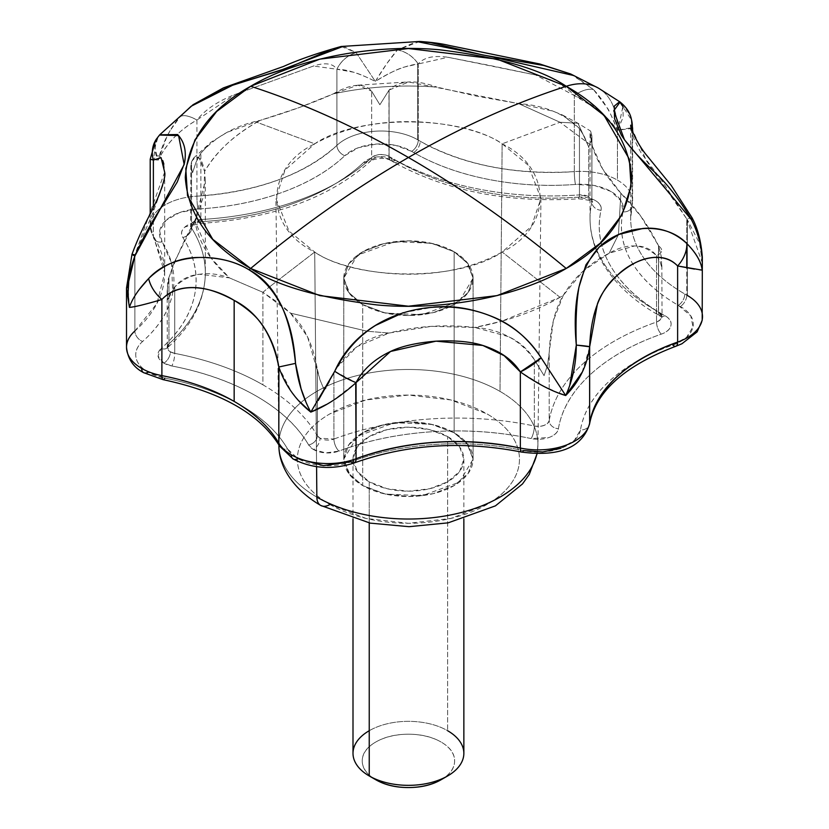 <?xml version="1.0" encoding="UTF-8"?>
<svg xmlns="http://www.w3.org/2000/svg" width="829" height="829" viewBox="0 0 829 829"><rect width="100%" height="100%" fill="white"/><g stroke="black" fill="none" stroke-linecap="round" stroke-linejoin="round"><path stroke-width="0.62" stroke-dasharray="4.14 3.11" d="M336.305 368.18L357.009 346.667L389.019 333.04L367.299 331.258L389.019 333.04L431.546 326.336L474.851 327.465L508.882 336.761C520.249 342.367 528.736 350.004 534.353 359.672L544.073 375.661L547.554 365.195L553.337 320.678L563.254 295.393L560.021 297.3L502.136 252.026L560.021 297.3L563.254 295.393L583.284 270.948L609.201 253.166L618.424 234.68L620.89 193.271L602.662 168.981L592.372 146.205L560.021 122.257L502.136 143.821L560.021 122.257L592.372 146.205L590.051 132.547L590.58 131.065L591.865 135.697L591.326 140.889L588.704 146.94L591.357 140.785L591.958 137.013L591.865 202.048A9.233 7.482 -167.5 0 0 601.025 210.276A216.162 124.796 0 0 0 662.589 314.357A9.233 5.337 -60 0 1 657.967 314.813A9.233 5.337 -60 0 1 656.06 310.585A225.395 130.132 180 0 1 590.041 218.939A225.395 130.132 180 0 1 591.865 202.048L588.704 196.711L588.704 146.94L577.989 123.262L560.021 122.257L518.55 103.584L476.623 96.154L437.018 87.118C400.987 84.465 366.408 86.724 333.279 93.864L298.865 107.677L260.14 120.392L256.835 122.257L314.719 143.821C356.895 114.63 459.96 114.63 502.136 143.821L500.001 391.381A129.511 74.765 180 0 1 536.643 454.779A129.511 74.765 0 0 0 500.001 391.381L502.136 143.821L528.166 165.137L540.954 198.463L531.451 226.369L502.136 252.026C431.494 291.331 338.367 270.026 314.719 252.026L269.612 286.803L314.719 252.026C264.161 227.674 264.161 168.173 314.719 143.821L256.835 122.257C233.902 135.179 216.493 151.572 204.597 171.427L203.903 195.002L196.473 217.675M174.401 261.985L168.95 277.456C167.437 280.212 167.054 287.611 167.779 299.642L170.401 293.59L174.743 287.021C180.504 279.663 188.722 275.415 199.395 274.254L229.405 277.87A214.379 123.77 180 0 1 210.825 257.778L229.405 277.87L262.897 292.285L269.518 286.886L262.897 292.285L262.897 384.822A225.395 130.132 0 0 0 174.743 353.372L174.743 287.021C189.281 273.135 207.499 270.088 229.405 277.87L262.897 292.285L280.917 304.595L290.482 313.134L367.257 331.248L290.482 313.134L307.486 336.626L320.056 379.993L324.222 389.962L319.984 379.796L317.362 369.361L317.362 435.712A11.088 6.404 0 0 0 320.046 438.22A9.233 5.337 -60 0 1 313.517 449.536A20.321 11.73 180 0 1 308.606 444.945A9.233 7.16 150 0 0 317.362 435.712L320.046 438.22L333.921 439.059L333.921 372.708L336.284 368.231M194.929 220.98C186.349 235.198 177.696 254.026 168.95 277.456L168.95 343.817L167.157 347.299L170.401 351.828L174.743 353.372L174.743 287.021L167.779 299.642L167.157 291.197L168.95 277.456L168.95 343.817A11.088 6.404 0 0 0 167.157 347.32A11.088 6.404 0 0 0 170.401 351.828A9.233 5.337 -60 0 1 163.873 363.143A20.321 11.73 180 0 1 161.199 348.449A9.233 6.321 -131.6 0 0 167.303 347.838A9.233 6.321 -131.6 0 0 168.95 343.817A225.395 130.132 0 0 0 205.323 273.166A225.395 130.132 0 0 0 191.53 228.089L191.53 161.738L190.857 165.468L192.556 172.712L196.11 162.059L200.867 153.168L200.867 219.519L190.857 225.892L191.53 228.089L191.53 161.738C197.323 153.51 201.675 156.743 204.597 171.427C215.291 152.691 232.711 136.298 256.835 122.257L260.14 120.392L227.146 132.308L211.115 142.132L200.867 153.168L196.027 162.246L192.556 172.712L190.919 166.94L191.53 161.738L193.706 157.956L199.209 157.976L204.597 171.427L205.323 180.898L194.929 220.98L210.794 257.736A214.379 123.77 180 0 1 194.929 220.98L174.442 261.902M454.147 251.767L454.147 432.79L431.349 424.282L394.594 422.717L357.517 436.178L343.766 459.183L350.076 475.276L362.708 485.587L362.708 304.564L350.076 294.264L343.766 278.171L357.517 255.156L394.594 241.705L431.349 243.26L454.147 251.767L466.779 262.078L473.09 278.171L459.339 301.186L422.262 314.637L385.506 313.082L362.708 304.564L362.708 485.587L348.688 473.473L343.766 459.183L348.688 444.904L362.708 432.79L383.682 424.697L408.428 421.857L433.173 424.697L454.147 432.79L468.167 444.904L473.09 459.183L468.167 473.473L454.147 485.587L433.173 493.68L408.428 496.519L383.682 493.68L362.708 485.587L385.506 494.094L422.262 495.659L459.339 482.198L473.09 459.183L466.779 443.1L454.147 432.79L454.147 251.767L433.173 243.674L408.428 240.835L383.682 243.674L362.708 251.767L348.688 263.881L343.766 278.171L348.688 292.461L362.708 304.564L383.682 312.657L408.428 315.507L433.173 312.657L454.147 304.564L468.167 292.461L473.09 278.171L468.167 263.881L454.147 251.767A64.662 37.336 180 0 1 472.499 283.186A64.662 37.336 180 0 1 429.09 313.549A64.662 37.336 180 0 1 362.708 304.564L362.708 485.587A64.662 37.336 0 0 0 429.09 494.561A64.662 37.336 0 0 0 472.499 464.199A64.662 37.336 0 0 0 454.147 432.79L454.147 251.767L454.147 432.79A64.662 37.336 0 0 0 387.765 423.816A64.662 37.336 0 0 0 344.356 454.168A64.662 37.336 0 0 0 362.708 485.587L362.708 304.564A64.662 37.336 180 0 1 344.356 273.156A64.662 37.336 180 0 1 387.765 242.793A64.662 37.336 180 0 1 454.147 251.767L433.173 243.674L408.428 240.835L383.682 243.674L362.708 251.767L348.688 263.881L343.766 278.171L348.688 292.461L362.708 304.564L383.682 312.657L408.428 315.507L433.173 312.657L454.147 304.564L468.167 292.461L473.09 278.171L468.167 263.881L454.147 251.767M329.911 504.519A111.034 64.102 0 0 0 486.944 504.519A111.034 64.102 0 0 0 486.944 413.858A111.034 64.102 0 0 0 329.911 413.858A111.034 64.102 0 0 0 329.911 504.519L365.941 518.415L408.428 523.296L450.914 518.415L486.944 504.519C497.348 498.509 505.379 491.576 511.006 483.721C516.643 475.867 519.462 467.691 519.462 459.183C519.462 450.686 516.643 442.51 511.006 434.655C505.379 426.8 497.348 419.868 486.944 413.858L450.914 399.961L408.428 395.081L365.941 399.961L329.911 413.858C319.507 419.868 311.476 426.8 305.849 434.655C300.212 442.51 297.393 450.686 297.393 459.183C297.393 467.691 300.212 475.867 305.849 483.721C311.476 491.576 319.507 498.509 329.911 504.519M314.719 252.026L316.585 466.686L314.719 252.026L289 231.084L275.902 198.463L285.01 170.038L314.719 143.821C385.361 104.516 478.488 125.821 502.136 143.821C552.694 168.173 552.694 227.674 502.136 252.026C459.96 281.218 356.895 281.218 314.719 252.026M388.956 156.36A11.088 6.404 0 0 0 371.651 157.562A225.395 130.132 180 0 1 200.867 219.519A225.395 130.132 0 0 0 371.651 157.562L371.651 91.211L379.879 104.755L388.956 90.257L388.956 156.36C382.552 153.624 376.78 154.018 371.651 157.562A9.233 6.445 46.5 0 1 370.076 161.531A9.233 6.445 46.5 0 1 363.755 162.339A20.321 11.73 180 0 1 395.713 160.256A216.162 124.796 0 0 0 398.003 161.603A9.233 5.337 -60 0 1 393.381 162.059A9.233 5.337 -60 0 1 391.464 157.831A225.395 130.132 180 0 1 389.081 156.432A9.233 5.409 120.8 0 0 390.987 160.65A9.233 5.409 120.8 0 0 395.713 160.256L398.003 161.603C421.66 175.261 449.328 185.219 480.996 191.458C512.664 197.696 545.099 199.592 578.29 197.147L595.243 200.483C599.947 203.198 601.875 206.462 601.025 210.276C596.776 229.436 600.061 248.161 610.88 266.441C621.688 284.73 638.931 300.699 662.589 314.357L664.92 315.683C669.687 318.357 671.708 321.6 670.962 325.414C670.215 329.237 667.003 332.139 661.314 334.128C632.226 344.336 608.621 357.755 590.517 374.397C572.404 391.039 561.699 409.132 558.404 428.697C557.751 432.51 554.622 435.443 548.985 437.494L531.171 438.572C499.213 431.805 466.333 429.515 432.51 431.712C398.676 433.919 367.496 440.365 338.957 451.08L325.756 452.903L313.517 449.536L308.606 444.945C297.849 426.303 280.43 410.023 256.368 396.127C232.296 382.231 204.121 372.18 171.821 365.972L163.873 363.143L158.028 356.066L161.199 348.449C179.748 331.973 190.919 313.963 194.732 294.44C198.545 274.907 194.587 255.923 182.857 237.477C180.567 233.871 181.188 230.441 184.732 227.187L199.965 221.757C233.84 219.851 265.197 213.664 294.015 203.209C322.833 192.753 346.087 179.137 363.755 162.339L378.843 156.764L395.713 160.256A9.233 5.409 -59.2 0 1 390.987 160.66A9.233 5.409 -59.2 0 1 389.081 156.432L389.081 90.071L389.081 156.432A225.395 130.132 0 0 0 391.464 157.831A225.395 130.132 0 0 0 579.461 194.888L579.461 128.536L562.487 115.013L552.964 111.127L518.55 103.584L560.021 122.257L577.989 123.262L588.704 146.94L584.538 136.972L579.461 128.536L584.455 136.795L588.704 146.94L588.704 196.711L579.461 194.888L579.461 128.536C564.539 113.687 544.239 105.366 518.55 103.584L408.697 81.978L389.081 90.071L379.879 104.755L371.651 91.211L357.941 85.159L333.279 93.864C366.895 86.682 401.474 84.434 437.018 87.118C415.184 79.294 399.205 80.278 389.081 90.071L389.081 156.432M560.777 448.323L574.321 440.448L580.466 429.93C583.429 412.376 593.036 396.138 609.284 381.205C625.543 366.273 646.713 354.232 672.827 345.071L686.567 337.31L692.992 326.854L690.764 315.828L678.267 305.31C657.034 293.051 641.563 278.71 631.853 262.306C622.154 245.902 619.201 229.094 623.014 211.892A9.233 7.482 -167.5 0 0 632.019 206.452A9.233 7.482 -167.5 0 0 632.185 205.032A184.753 106.661 0 0 0 630.682 218.866A184.753 106.661 0 0 0 684.795 293.994A9.233 5.337 -60 0 1 678.267 305.31A193.986 111.998 180 0 1 623.014 211.892L621.087 200.856L610.921 191.437L594.6 185.561L575.471 184.442C545.689 186.649 516.581 184.95 488.157 179.344C459.743 173.738 434.914 164.805 413.681 152.546L411.619 151.344A9.233 5.409 120.8 0 0 418.251 140.091A184.753 106.661 0 0 0 420.21 141.241A9.233 5.337 -60 0 1 413.681 152.546A193.986 111.998 180 0 1 411.619 151.344L395.464 145.334L376.366 144.049L358.242 147.759L344.802 155.686C328.947 170.764 308.087 182.991 282.223 192.38C256.358 201.758 228.224 207.302 197.82 209.012L179.603 212.556L165.955 220.379L159.676 230.866L162.049 241.881L171.613 262.98M128.226 290.751L129.417 307.393L126.63 291.062L134.868 254.907L134.868 331.03A9.233 6.321 -131.6 0 0 142.609 341.475A42.497 24.528 0 0 0 148.194 372.19L164.816 378.117C193.799 383.692 219.084 392.708 240.69 405.184C262.285 417.65 277.912 432.251 287.57 448.986A42.497 24.528 0 0 0 297.839 458.582A42.497 24.528 0 0 0 351.03 461.805C376.646 452.199 404.635 446.406 434.987 444.437C465.338 442.458 494.861 444.51 523.534 450.582A42.497 24.528 0 0 0 580.466 429.93A9.233 7.502 -170.4 0 0 589.564 424.013A9.233 7.502 9.6 0 1 580.466 429.93A193.986 111.998 180 0 1 672.827 345.071A9.233 3.917 -109.3 0 0 675.894 346.242M163.054 379.641A9.233 2.383 100.9 0 0 164.816 378.117A193.986 111.998 180 0 1 287.57 448.986A9.233 7.16 -30 0 1 279.622 446.157A9.233 7.16 150 0 0 287.57 448.986L297.839 458.582A9.233 5.337 120 0 1 293.217 459.038M591.865 202.048A11.088 6.404 0 0 0 591.958 201.136A11.088 6.404 0 0 0 588.704 196.711A11.088 6.404 0 0 0 579.461 194.888A9.233 0.953 85.8 0 1 578.974 198.815A9.233 0.953 85.8 0 1 578.29 197.147A20.321 11.73 180 0 1 601.025 210.276A9.233 7.482 12.5 0 1 591.865 202.048A225.395 130.132 0 0 0 590.041 218.96A225.395 130.132 0 0 0 656.06 310.585A225.395 130.132 0 0 0 658.485 311.963L658.485 245.612C647.211 223.478 634.682 206.038 620.89 193.271L618.434 234.648L609.201 253.166L634.631 245.944C643.988 245.788 651.283 249.032 656.516 255.674L656.516 322.035L656.516 255.674L660.153 261.736L661.78 267.508L660.102 261.622L656.516 255.674C662.63 252.793 663.324 249.55 658.599 245.933L658.485 311.963L658.599 245.933L661.231 256.202L661.78 267.508L661.252 256.399L658.485 245.612L640.548 215.851L620.89 193.271C606.186 176.712 596.683 161.023 592.372 146.205L590.093 134.339L591.865 135.697L591.865 202.048L591.958 137.013M672.827 345.071A42.497 24.528 0 0 0 680.35 306.492A193.986 111.998 180 0 1 678.267 305.31A9.233 5.337 120 0 0 684.795 293.994A184.753 106.661 180 0 1 630.682 218.576A184.753 106.661 180 0 1 632.185 205.032L632.185 130.433L632.185 205.032A9.233 7.482 12.5 0 1 632.019 206.452A9.233 7.482 12.5 0 1 623.014 211.892A42.497 24.528 0 0 0 575.471 184.442A193.986 111.998 180 0 1 413.681 152.546A9.233 5.337 120 0 0 420.21 141.241C463.577 165.054 514.944 175.178 574.3 171.613L574.3 95.49L597.813 109.583L617.45 130.35L617.45 180.121A51.73 29.865 0 0 0 574.3 171.613L574.3 95.49C566.01 86.154 553.119 79.315 535.638 74.983L448.033 57.284C433.743 55.18 423.806 57.408 418.251 63.957L418.251 140.091A51.73 29.865 0 0 0 417.702 139.769A51.73 29.865 0 0 0 336.916 145.376L336.916 69.253L353.475 72.206C358.097 73.377 365.382 76.455 375.33 81.429C388.863 73.221 398.79 68.372 405.101 66.88L417.702 64.02L417.702 139.769L417.702 64.02L418.251 63.957L418.251 140.091A9.233 5.409 -59.2 0 1 411.619 151.344A42.497 24.528 0 0 0 344.802 155.686A9.233 6.445 46.5 0 1 336.916 145.376L336.916 69.253C332.916 63.336 325.103 62.258 313.476 66.019L234.835 94.547C217.986 101.107 205.354 109.604 196.919 120.039L196.919 196.162A51.73 29.865 0 0 0 150.225 225.136A51.73 29.865 0 0 0 153.375 236.182L153.375 207.623L153.375 236.182A9.233 7.078 147.6 0 0 154.308 239.384A9.233 7.078 147.6 0 0 162.049 241.881A193.986 111.998 180 0 1 142.609 341.475C137.148 346.335 134.94 351.641 135.987 357.403C137.034 363.164 141.106 368.097 148.194 372.19A42.497 24.528 0 0 0 164.816 378.117M686.785 246.182L686.785 219.001L687.345 219.695L687.345 295.445A51.73 29.865 0 0 0 686.785 295.124L686.785 219.001L661.998 180.846L641.055 152.774C635.128 142.142 631.885 134.63 631.315 130.226L630.682 126.008L630.682 147.572M631.48 119.759A27.709 26.393 -14.8 0 0 622.869 106.516L623.19 117.065L618.133 129.106L622.869 106.516L631.594 120.226M418.251 140.091A184.753 106.661 180 0 0 420.21 141.241A184.753 106.661 0 0 0 574.3 171.613A9.233 0.953 -94.2 0 0 575.471 184.442A9.233 0.953 85.8 0 1 574.3 171.613A51.73 29.865 180 0 1 617.45 180.121A51.73 29.865 180 0 1 632.589 200.784A51.73 29.865 180 0 1 632.185 205.032A51.73 29.865 0 0 0 632.6 201.157A51.73 29.865 0 0 0 617.45 180.121L617.45 130.35L618.113 129.158L617.45 130.35A92.371 53.336 120 0 0 598.528 88.185A92.371 53.336 -60 0 1 617.45 130.35C611.595 115.884 608.123 108.35 607.046 107.739L593.512 89.573L570.704 73.988M305.756 401.381L310.802 412.106M403.195 312.688L433.557 307.124M541.15 357.859L565.699 395.526M702.173 270.13C703.127 252.379 699.562 235.571 691.479 219.726M560.021 297.3A214.379 123.77 180 0 1 501.897 321.165L560.021 297.3M658.485 311.963A9.233 5.254 119.3 0 0 660.402 316.201A9.233 5.254 119.3 0 0 664.92 315.683A9.233 5.254 -60.7 0 1 660.402 316.201A9.233 5.254 -60.7 0 1 658.485 311.963A225.395 130.132 180 0 1 656.06 310.585A9.233 5.337 120 0 0 657.967 314.813A9.233 5.337 120 0 0 662.589 314.357A216.162 124.796 0 0 0 664.92 315.683A20.321 11.73 180 0 1 661.314 334.128A216.162 124.796 0 0 0 558.404 428.697A20.321 11.73 180 0 1 531.171 438.572A9.233 2.601 102 0 0 534.353 426.023A225.395 130.132 0 0 0 333.921 439.059L333.921 372.708C346.273 351.351 364.636 338.128 389.019 333.04C416.863 325.984 445.474 324.129 474.851 327.465L501.866 321.175A214.379 123.77 180 0 1 474.851 327.465C500.488 329.258 520.322 339.994 534.353 359.672L534.353 426.023L534.353 359.672L544.073 375.661L547.606 364.988L549.202 354.284C550.062 329.248 554.746 309.621 563.254 295.393C573.772 277.705 589.087 263.632 609.201 253.166C627.47 242.762 643.242 243.602 656.516 255.674C662.63 252.793 663.324 249.55 658.599 245.933L658.599 312.036C663.324 315.735 662.63 319.061 656.516 322.035A225.395 130.132 0 0 0 549.202 420.635L549.202 354.284L549.202 420.635A225.395 130.132 180 0 1 656.516 322.035A11.088 6.404 0 0 0 661.853 316.595A11.088 6.404 0 0 0 658.599 312.036L661.853 316.564L661.718 317.559L659.832 320.243L656.516 322.035A9.233 3.917 -109.3 0 0 661.314 334.128A9.233 3.917 70.7 0 1 656.516 322.035M419.754 41.46L397.433 49.958L387.039 63.294L375.33 81.429L356.169 52.641L341.247 46.476M193.053 104.734L180.266 116.454L170.214 130.495M170.173 130.557L167.002 136.37L158.132 160.225L154.857 147.531L158.173 136.754C153.748 143.438 153.738 151.261 158.132 160.225C167.043 142.847 179.976 129.459 196.919 120.039L196.919 196.162C257.332 191.862 303.994 174.94 336.916 145.376A51.73 29.865 180 0 1 417.702 139.769M129.417 307.393C128.692 307.518 130.982 302.948 136.298 293.694L139.863 288.793M155.686 140.194L156.505 138.93L153.375 160.049C148.008 158.826 149.593 158.888 158.132 160.225C149.635 158.857 148.049 158.805 153.375 160.049C156.691 154.318 159.842 154.536 162.826 160.702M163.841 164.069L164.681 172.473L163.52 183.831L152.432 213.986L134.868 254.907L134.868 331.03A51.73 29.865 0 0 0 126.536 348.242M334.719 371.288L356.066 382.615L333.818 399.93L326.284 404.521M298.937 400.904L291.197 391.319L278.927 367.392M589.595 347.475L582.051 372.397M559.388 393.298L543.814 386.273L520.353 371.92M702.495 316.802A51.73 29.865 0 0 0 687.345 295.445L687.345 219.695L699.666 243.602L702.495 264.068M700.09 269.902L694.484 269.093M617.45 130.35L618.548 130.06L617.45 130.35C606.237 114.754 591.854 103.138 574.3 95.49C581.72 90.392 588.113 88.413 593.512 89.573C603.709 100.423 611.688 114.019 617.45 130.35M632.61 128.422L618.589 130.06L629.75 128.018L632.6 128.485M134.868 331.03L156.878 303.601L164.681 272.928L153.375 236.182A51.73 29.865 180 0 1 150.225 225.136A51.73 29.865 180 0 1 196.919 196.162A9.233 0.736 -93.2 0 0 197.82 209.012A42.497 24.528 0 0 0 162.049 241.881A9.233 7.078 -32.4 0 1 154.308 239.384A9.233 7.078 -32.4 0 1 153.375 236.182A184.753 106.661 0 0 1 164.681 273.114A184.753 106.661 0 0 1 134.868 331.03A9.233 6.321 48.4 0 0 142.609 341.475C159.251 326.688 169.282 310.533 172.701 293.01L171.624 263.042M686.785 295.124A9.233 5.254 -60.7 0 1 680.35 306.492A9.233 5.254 119.3 0 0 686.785 295.124A184.753 106.661 0 0 1 684.795 293.994L686.785 295.124L686.785 267.829M134.92 255.933C131.044 254.223 131.023 253.881 134.868 254.907L126.505 288.057M156.505 138.93L158.173 136.754M164.66 172.173L134.868 254.907A27.709 1.036 19.5 0 0 131.977 254.368M343.33 46.3L356.169 52.641L375.33 81.429C359.496 73.356 346.688 69.294 336.916 69.253C340.999 60.963 347.413 55.419 356.169 52.641A27.709 24.487 -42.8 0 0 336.916 69.253L313.476 66.019L234.835 94.547L196.919 120.039A27.709 11.305 41.9 0 0 180.266 116.454C184.007 114.734 189.561 115.936 196.919 120.039C179.333 130.06 166.401 143.458 158.132 160.225C162.36 143.344 169.738 128.744 180.266 116.454M573.979 75.594L593.512 89.573A27.709 14.414 -45.3 0 0 574.3 95.49L535.638 74.983L489.835 65.47L448.033 57.284L418.251 63.957A27.709 22.59 47.4 0 0 397.433 49.958L416.78 41.543M397.433 49.958C405.941 51.616 412.883 56.279 418.251 63.957L417.702 64.02C405.008 65.657 390.884 71.46 375.33 81.429C383.475 67.905 390.832 57.419 397.433 49.958M702.495 263.467L686.785 219.001L692.308 218.276L691.51 219.695M692.339 218.234A27.709 3.005 -26.2 0 0 686.785 219.001L646.703 161.22L630.734 126.029M686.837 243.55C686.878 251.425 683.801 258.897 677.625 265.964M325.258 388.874L325.559 388.355M325.787 387.796L326.978 385.444M190.857 165.468L190.66 226.804C189.468 226.193 192.753 225.073 200.483 223.436C273.104 218.504 329.652 197.851 370.117 161.489A9.233 6.445 -133.5 0 1 363.755 162.339A216.162 124.796 0 0 1 199.965 221.757A9.233 0.736 -93.2 0 0 200.494 223.436A9.233 0.736 86.8 0 1 199.965 221.757A20.321 11.73 180 0 0 182.857 237.477A216.162 124.796 0 0 1 161.199 348.449A9.233 6.321 48.4 0 0 167.303 347.838A9.233 6.321 48.4 0 0 168.95 343.817A225.395 130.132 180 0 0 205.323 273.166A225.395 130.132 180 0 0 191.53 228.089A9.233 7.078 -32.4 0 1 182.857 237.477A9.233 7.078 147.6 0 0 191.53 228.089A11.088 6.404 0 0 1 190.857 225.726A11.088 6.404 0 0 1 200.867 219.519A9.233 0.736 86.8 0 1 200.494 223.436A9.233 0.736 -93.2 0 0 200.867 219.519L200.867 153.168C216.017 136.339 235.778 125.417 260.14 120.392C287.601 112.205 311.984 103.366 333.279 93.864C351.527 83.428 364.314 82.548 371.651 91.211L371.651 157.562A9.233 6.445 -133.5 0 1 370.086 161.52C367.579 161.282 382.656 155.355 390.987 160.65L393.381 162.059A9.233 5.337 120 0 0 398.003 161.603A216.162 124.796 0 0 0 578.29 197.147A9.233 0.953 -94.2 0 0 578.974 198.815A9.233 0.953 -94.2 0 0 579.461 194.888A225.395 130.132 180 0 1 391.464 157.831A9.233 5.337 120 0 0 393.381 162.059C445.805 190.96 507.669 203.219 578.974 198.815C589.927 200.235 594.32 201.354 592.155 202.152L591.958 201.24M329.206 381.661L325.03 389.267M534.353 426.023C542.259 426.945 547.213 425.142 549.202 420.635A9.233 7.502 -170.4 0 0 558.404 428.697A9.233 7.502 9.6 0 1 549.202 420.635A11.088 6.404 0 0 1 534.353 426.023A9.233 2.601 -78 0 1 531.171 438.572A216.162 124.796 0 0 0 338.957 451.08A9.233 4.114 69.4 0 1 333.921 439.059A225.395 130.132 180 0 1 534.353 426.023M317.362 369.361L317.362 435.712A225.395 130.132 0 0 0 262.897 384.822L262.897 292.285L290.482 313.134C304.181 325.88 313.144 344.615 317.362 369.361M521.607 452.074A9.233 2.601 102 0 0 523.534 450.582A193.986 111.998 180 0 0 351.03 461.805A9.233 4.114 -110.6 0 0 354.294 462.914M143.583 372.646A9.233 5.337 120 0 0 148.194 372.19M196.919 196.162A184.753 106.661 0 0 0 336.916 145.376A9.233 6.445 -133.5 0 0 344.802 155.686A193.986 111.998 180 0 1 197.82 209.012A9.233 0.736 86.8 0 1 196.919 196.162M333.921 439.059A9.233 4.114 -110.6 0 0 338.957 451.08A20.321 11.73 180 0 1 313.517 449.536A9.233 5.337 120 0 0 320.046 438.22A11.088 6.404 0 0 0 333.921 439.059M317.362 435.712A9.233 7.16 -30 0 1 308.606 444.945A216.162 124.796 0 0 0 171.821 365.972A9.233 2.383 100.9 0 0 174.743 353.372A225.395 130.132 180 0 1 262.897 384.822A225.395 130.132 180 0 1 317.362 435.712M163.873 363.143A9.233 5.337 120 0 0 170.401 351.828A11.088 6.404 0 0 0 174.743 353.372A9.233 2.383 -79.1 0 1 171.821 365.972A20.321 11.73 180 0 1 163.873 363.143M500.001 391.381A129.511 74.765 0 0 0 366.636 373.485A129.511 74.765 0 0 0 279.984 434.697A129.511 74.765 0 0 0 316.854 497.12A129.511 74.765 180 0 1 279.984 434.697A129.511 74.765 180 0 1 366.636 373.485A129.511 74.765 180 0 1 500.001 391.381M447.619 436.562A55.429 31.999 180 0 1 463.349 463.484A55.429 31.999 180 0 1 426.137 489.504A55.429 31.999 180 0 1 369.237 481.815L369.237 522.944L369.237 481.815L357.226 471.432L352.999 459.183L357.226 446.945L369.237 436.562L387.216 429.629L408.428 427.184L429.64 429.629L447.619 436.562L459.629 446.945L463.857 459.183L459.629 471.432L447.619 481.815L429.64 488.747L408.428 491.182L387.216 488.747L369.237 481.815A55.429 31.999 180 0 1 353.506 454.893A55.429 31.999 180 0 1 390.718 428.862A55.429 31.999 180 0 1 447.619 436.562L447.619 730.712L447.619 436.562M463.349 757.644A55.429 31.999 0 0 0 447.619 730.712A55.429 31.999 0 0 0 390.718 723.023A55.429 31.999 0 0 0 353.506 749.043M441.09 779.737A46.186 26.663 0 0 0 441.09 742.028C450.106 747.24 454.613 753.52 454.613 760.887C454.613 768.245 450.106 774.535 441.09 779.737M454.147 432.79L433.173 424.697L408.428 421.857L383.682 424.697L362.708 432.79L348.688 444.904L343.766 459.183L348.688 473.473L362.708 485.587L383.682 493.68L408.428 496.519L433.173 493.68L454.147 485.587L468.167 473.473L473.09 459.183L468.167 444.904L454.147 432.79M375.765 779.737C366.75 774.535 362.242 768.245 362.242 760.887C362.242 753.52 366.75 747.24 375.765 742.028C384.791 736.826 395.671 734.214 408.428 734.214C421.184 734.214 432.064 736.826 441.09 742.028A46.186 26.663 0 0 0 375.765 742.028A46.186 26.663 0 0 0 375.765 779.737L369.237 775.965M369.237 730.712A55.429 31.999 180 0 1 447.619 730.712M343.766 459.183L343.766 278.171L343.766 459.183M540.954 198.463L537.928 444.779L537.088 453.774M167.157 291.197L167.334 347.817C192.173 325.631 204.836 300.668 205.333 272.928L205.333 180.909M661.853 265.394L662.05 317.476L657.967 314.813C631.646 299.601 612.631 281.342 600.901 260.016C593.709 246.659 590.093 232.845 590.041 218.576L590.041 133.106M632.6 131.562L632.6 201.24L630.682 218.576L630.682 147.686M562.487 115.013L577.989 123.262L590.58 131.065M150.204 213.913L150.204 225.892L154.246 239.291L164.308 266.441M126.516 288.668L126.516 287.331M164.681 172.473L164.681 266.233M164.681 266.296L164.681 272.928L164.308 266.492M630.693 125.169L630.734 126.101M357.941 85.159L407.474 81.967M193.706 157.956L211.115 142.132M278.927 444.976L275.902 198.463M473.09 459.183L473.09 278.171L473.09 459.183M463.857 459.183L463.857 519.006M352.999 459.183L352.999 519.006"/><path stroke-width="1.24" d="M139.863 288.793L148.629 278.565C162.95 264.886 179.105 257.86 197.084 257.487C217.965 257.145 235.281 261.249 249.052 269.819A92.371 53.336 -60 0 1 250.638 268.472C302.606 225.239 355.206 188.245 408.428 157.489C355.206 188.245 302.606 225.239 250.638 268.472L212.773 239.322L187.52 195.592L185.789 168.639L194.95 139.863L216.649 111.5L250.638 86.278C303.58 54.994 381.889 44.248 439.981 49.833C498.82 57.077 540.902 69.221 566.217 86.278C514.249 103.045 461.649 126.785 408.428 157.489C461.649 188.245 514.249 225.239 566.217 268.472C513.275 299.756 434.966 310.502 376.874 304.917C318.035 297.673 275.953 285.528 250.638 268.472L319.797 295.611L408.428 306.212L497.058 295.611L566.217 268.472C607.025 245.539 628.817 215.167 631.574 177.375C628.817 139.583 607.025 109.21 566.217 86.278A92.371 53.336 -60 0 1 598.528 88.185A92.371 53.336 120 0 0 566.217 86.278L604.082 115.428L629.335 159.158L631.066 186.11L621.905 214.887L600.206 243.249L566.217 268.472C514.249 225.239 461.649 188.245 408.428 157.489C355.206 126.785 302.606 103.045 250.638 86.278C302.606 103.045 355.206 126.785 408.428 157.489C461.649 126.785 514.249 103.045 566.217 86.278L497.058 59.139L408.428 48.538L319.797 59.139L250.638 86.278C209.83 109.21 188.038 139.583 185.281 177.375C188.038 215.167 209.83 245.539 250.638 268.472A92.371 53.336 120 0 0 249.052 269.819C262.866 277.176 273.788 289.394 281.798 306.471C288.471 321.092 293.051 340.056 295.528 363.371L301.114 388.842L305.756 401.381M196.473 217.675L194.929 220.98M536.643 454.779A129.511 74.765 180 0 1 449.422 515.182A129.511 74.765 180 0 1 316.854 497.12A18.476 10.663 120 0 0 320.678 505.431A18.476 10.663 -60 0 1 316.854 497.12A129.511 74.765 0 0 0 449.422 515.182A129.511 74.765 0 0 0 536.643 454.779M316.585 466.686L316.854 497.12L316.585 466.686M148.194 372.19A9.233 5.337 -60 0 1 143.583 372.646A9.233 5.337 -60 0 1 141.666 368.418A51.73 29.865 180 0 1 126.516 347.413A51.73 29.865 180 0 1 134.868 331.03M521.099 372.459L520.353 371.92L520.353 448.054C462.696 436.79 407.93 440.354 356.066 458.738A9.233 4.114 69.4 0 1 354.284 462.914A9.233 4.114 69.4 0 1 351.03 461.805L323.445 465.639L297.839 458.582A9.233 5.337 -60 0 1 293.217 459.038A9.233 5.337 -60 0 1 291.3 454.81A51.73 29.865 180 0 1 278.803 443.132A9.233 7.16 150 0 0 279.622 446.157A9.233 7.16 -30 0 1 278.803 443.132C269.518 427.225 254.638 413.319 234.161 401.412L234.161 300.388C247.456 308.461 257 316.885 262.803 325.652C271.197 338.253 276.523 352.035 278.803 366.998L278.803 443.132A51.73 29.865 0 0 0 291.3 454.81A51.73 29.865 0 0 0 356.066 458.738L355.724 382.936M686.785 267.829L686.785 246.182M691.51 219.695L691.479 219.726C679.811 199.955 667.272 183.862 653.843 171.427C638.548 157.158 627.667 144.971 621.211 134.878L614.538 118.64L614.268 106.122L619.615 101.698L622.869 106.516M318.232 400.5L334.719 371.288C344.833 351.392 358.48 336.087 375.651 325.372L403.195 312.688M433.557 307.124C453.204 305.196 473.608 308.699 494.758 317.642C513.317 325.621 528.788 339.02 541.15 357.859C495.441 283.995 369.786 292.212 334.719 371.288L310.802 412.106L298.937 400.904M569.834 384.884L576.31 345.102C575.492 322.232 576.373 302.896 578.953 287.072L585.968 264.772L599.222 247.094L618.88 234.452L642.734 228.493C659.356 226.845 674.05 231.861 686.837 243.55C696.142 253.073 701.261 261.933 702.173 270.13L699.583 269.788M619.615 101.698L598.32 88.061L570.704 73.988L543.928 65.522L482.975 54.994L430.8 42.662L419.754 41.46L341.247 46.476L331.983 49.098L288.596 67.584L230.483 85.915L193.053 104.734L159.707 134.816L177.603 134.536C184.401 141.728 186.691 151.272 184.463 163.168L177.251 182.038L164.163 203.302C153.8 217.944 144.059 235.488 134.92 255.933L128.754 281.249L128.226 290.751M158.173 136.754L159.707 134.816M155.686 140.194L150.184 159.272L153.375 160.049L153.375 207.623L153.375 160.049L161.095 157.717L164.66 172.173M126.536 348.242A51.73 29.865 0 0 0 141.666 368.418A51.73 29.865 0 0 0 161.893 375.63L161.893 299.507C145.863 304.253 135.034 306.885 129.417 307.393C126.65 289.974 128.485 272.824 134.92 255.933C131.044 254.223 131.023 253.881 134.868 254.907M326.284 404.521L310.802 412.106C325.756 406.231 340.843 396.397 356.066 382.615C362.884 369.537 374.376 359.164 390.532 351.465C401.682 346.128 416.852 342.698 436.013 341.165C455.297 340.201 470.903 341.631 482.83 345.455C500.084 350.978 512.591 359.796 520.353 371.92L520.353 448.054A51.73 29.865 0 0 0 589.657 422.904L589.595 347.475M278.927 367.392L278.803 443.132A184.753 106.661 0 0 0 234.161 401.412C213.53 389.589 189.447 380.998 161.893 375.63L161.893 299.507C170.1 290.585 181.841 286.658 197.126 287.736C207.82 288.492 220.172 292.71 234.161 300.388L234.161 401.412A184.753 106.661 0 0 0 161.893 375.63A9.233 2.383 100.9 0 0 163.054 379.641A9.233 2.383 -79.1 0 1 161.893 375.63A51.73 29.865 180 0 1 141.666 368.418A9.233 5.337 120 0 0 143.583 372.646C133.407 367.34 127.718 358.895 126.516 347.299L126.516 288.668M582.051 372.397L565.699 395.526L559.388 393.298M694.484 269.093L677.625 265.964L677.625 342.087A9.233 3.917 70.7 0 1 675.904 346.242L681.925 343.755L697.116 331.89L702.194 320.305L702.329 257.301C701.199 241.819 697.863 228.814 692.308 218.276M560.777 448.323L542.612 451.95L523.534 450.582A9.233 2.601 -78 0 1 521.607 452.074C549.078 455.649 580.321 453.349 589.574 423.93C595.719 391.702 624.486 365.817 675.884 346.242A9.233 3.917 -109.3 0 0 677.625 342.087A51.73 29.865 0 0 0 702.495 316.802A51.73 29.865 180 0 1 677.625 342.087C626.434 361.092 597.108 388.034 589.657 422.904L589.657 346.781L597.419 303.891C600.673 294.554 607.232 285.083 617.108 275.477C627.812 266.171 637.719 260.503 646.838 258.482C659.936 255.57 670.195 258.057 677.625 265.964L677.625 342.087A184.753 106.661 0 0 0 589.657 422.904A51.73 29.865 180 0 1 520.353 448.054A9.233 2.601 102 0 0 521.607 452.074A9.233 2.601 -78 0 1 520.353 448.054A184.753 106.661 0 0 0 356.066 458.738L356.066 382.615L390.532 351.465L436.013 341.165L482.83 345.455L504.115 355.662L520.353 371.92A27.709 7.886 -36.8 0 0 541.15 357.859L520.353 371.92C537.161 383.651 552.269 391.516 565.699 395.526C579.274 381.723 587.253 365.475 589.657 346.781L576.31 345.102C576.228 363.423 572.694 380.231 565.699 395.526L541.15 357.859M630.682 126.008L632.185 130.433L632.185 128.899A27.709 26.393 -14.8 0 0 631.48 119.759M162.826 160.702L163.841 164.069M164.67 172.411C165.676 175.541 163.334 184.256 157.634 198.577L152.184 210.017C149.179 216.452 140.847 230.431 131.977 254.368L126.505 288.057L129.417 307.393C134.599 306.999 145.427 304.367 161.893 299.507C154.919 293.311 150.495 286.326 148.629 278.565C138.464 289.29 132.06 298.896 129.417 307.393M131.977 254.368A27.709 1.036 19.5 0 0 134.92 255.933L184.173 164.546L178.587 135.583L159.5 135.054M156.349 139.148A27.709 25.658 33.9 0 0 153.375 160.049M180.266 116.454L191.116 106.267L232.99 85.045L278.803 70.921L343.33 46.3M416.78 41.543L488.83 56.123L573.979 75.594M620.061 102.112L613.771 110.765L624.486 139.8L691.479 219.726C699.572 235.685 703.137 252.482 702.173 270.13C701.303 261.891 696.194 253.032 686.837 243.55C664.412 220.048 620.994 226.068 599.222 247.094C579.844 267.995 572.207 300.668 576.31 345.102A27.709 1.13 3.4 0 1 589.657 346.781C590.953 313.621 600.092 289.849 617.108 275.477C632.672 260.057 661.169 248.938 677.625 265.964A27.709 19.844 -48.5 0 0 686.837 243.55M691.479 219.726A27.709 3.005 -26.2 0 0 692.339 218.234M630.765 125.614L632.185 128.899L632.61 128.422L631.584 120.195L632.185 128.899M677.625 265.964L702.173 270.13M334.833 371.361L334.719 371.288A27.709 5.109 31.5 0 0 356.066 382.615M278.803 366.998L295.528 363.371C292.658 318.875 277.166 287.694 249.052 269.819C220.058 252.14 172.66 252.026 148.629 278.565A27.709 17.026 47.4 0 0 161.893 299.507C179.986 280.243 213.126 287.352 234.161 300.388C257.436 312.129 272.316 334.336 278.803 366.998C285.083 385.133 295.746 400.169 310.802 412.106C303.041 397.765 297.953 381.516 295.528 363.371L278.803 366.998M325.559 388.355L325.787 387.796M326.978 385.444L329.206 381.661M589.564 424.013A9.233 7.502 -170.4 0 0 589.657 422.904A9.233 7.502 9.6 0 1 589.564 424.013M687.345 295.445A51.73 29.865 180 0 1 702.495 316.761M675.904 346.242A9.233 3.917 70.7 0 1 672.827 345.071M521.617 452.085C462.748 440.551 406.966 444.157 354.273 462.914A9.233 4.114 -110.6 0 0 356.066 458.738A51.73 29.865 180 0 1 291.3 454.81A9.233 5.337 120 0 0 293.217 459.038L279.57 446.064C260.088 414.21 221.25 392.065 163.075 379.651A9.233 2.383 -79.1 0 0 164.816 378.117M329.911 504.519A18.476 10.663 -60 0 1 320.678 505.431C290.326 487.587 278.399 463.473 278.927 444.779M447.619 730.712A55.429 31.999 180 0 1 447.619 775.965A55.429 31.999 180 0 1 369.237 775.965L369.237 522.944L369.237 775.965A55.429 31.999 0 0 0 426.137 783.664A55.429 31.999 0 0 0 463.349 757.644M375.765 779.737A46.186 26.663 0 0 0 441.09 779.737C432.064 784.949 421.184 787.55 408.428 787.55C395.671 787.55 384.791 784.949 375.765 779.737L369.237 775.965L375.765 779.737M353.506 749.043A55.429 31.999 0 0 0 369.237 775.965A55.429 31.999 180 0 1 369.237 730.712M537.088 453.774L529.244 474.489L522.488 483.949L495.421 505.866L448.168 522.84L409.049 526.684L370.211 523.13L320.678 505.431M150.204 159.313L150.204 213.913M632.6 131.562L632.6 128.485M159.748 134.775L156.391 139.085M193.022 104.734L223.395 87.895L283.539 66.444C299.01 59.512 318.222 52.859 341.196 46.476M419.743 41.45C431.785 42.279 441.546 43.605 449.028 45.419L539.752 63.978L570.798 74.019M692.35 218.234L671.138 185.333L647.128 155.873C641.263 149.096 633.18 135.541 630.921 126.319L630.693 125.169M631.491 119.822C630.33 113.055 626.382 107.014 619.657 101.698M293.217 459.038C312.274 468.737 332.626 470.022 354.273 462.914M143.583 372.646L163.075 379.651M463.857 519.006L463.857 753.343M441.09 779.737L447.619 775.965M352.999 519.006L352.999 753.343"/></g></svg>

